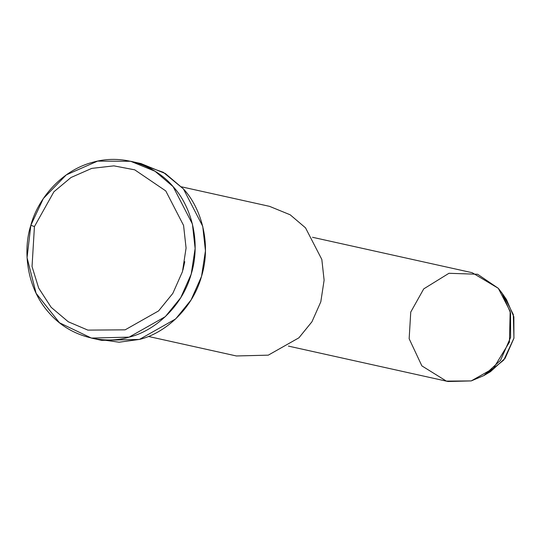 <?xml version="1.0" encoding="UTF-8"?>
<svg xmlns="http://www.w3.org/2000/svg" width="541" height="541" viewBox="0 0 541 541"><rect width="100%" height="100%" fill="white"/><g stroke="black" fill="none" stroke-linecap="round" stroke-linejoin="round"><path stroke-width="0.81" d="M30.851 225.266L34.435 226.571L53.911 191.771L70.993 177.502L91.754 168.386L113.874 165.857L134.729 169.833L165.769 190.926L183.575 225.435L186.077 248.049L182.466 271.65L172.816 293.405L158.581 310.919L125.147 329.834L87.865 330.118L68.281 321.78L51.131 307.295L38.661 288.062L32.041 266.571L34.435 226.571L30.851 225.266C22.871 249.658 26.151 287.467 48.94 312.718C71.081 338.619 106.009 344.299 129.123 337.131C152.582 331.653 181.573 308.627 191.216 274.098C201.692 239.819 189.81 204.349 173.127 186.645C157.641 167.724 125.377 152.947 92.944 162.232C60.322 170.604 37.275 200.4 30.851 225.266L43.348 198.52L66.3 174.871L97.59 161.117L130.638 161.272L155.037 171.254L173.127 186.645L192.42 224.035L195.125 248.529L191.216 274.098L180.755 297.672L165.336 316.647L129.123 337.131L91.422 338.084L59.496 322.781L36.091 293.283L27.05 257.665L30.851 225.266M504.253 296.596L513.314 314.537L513.95 338.125L503.799 360.022L487.218 373.418L490.498 371.66L505.091 358.325L513.916 338.294L513.862 316.823L506.491 299.579L502.109 293.208L510.542 312.914L510.603 337.449L500.513 360.347L483.837 375.582L471.218 380.918L446.366 381.107L421.879 365.892L409.152 338.74L410.747 312.076L423.731 288.88L448.956 273.286L477.608 274.253L498.302 288.312L502.109 293.208M288.394 346.098L448.022 381.506L471.218 380.918L493.507 368.313L509.433 342.128L510.177 311.318L498.302 288.312L472.158 272.698L312.529 237.289M305.503 227.822L321.827 259.464L324.113 280.191L320.806 301.817L311.954 321.767L298.909 337.821L268.262 355.16M182.932 270L184.779 261.668M148.356 336.441L236.37 355.964L268.262 355.16L298.909 337.821L311.954 321.767L320.806 301.817L324.113 280.191L321.827 259.464L305.503 227.822L290.192 214.804L269.553 206.358L181.539 186.834M135.764 162.598L163.294 172.302L183.446 188.937C200.129 206.635 212.011 242.111 201.536 276.39C191.893 310.919 162.909 333.946 139.443 339.423L119.094 342.216L96.623 339.058M91.422 338.084L101.742 340.377L139.443 339.423L175.663 318.933L191.081 299.957L201.536 276.39L205.452 250.821L202.74 226.327L183.446 188.937L165.357 173.546L140.964 163.565L130.638 161.272M34.435 226.571L32.041 266.571L38.661 288.062L51.131 307.295L68.281 321.78L87.865 330.118L125.147 329.834L158.581 310.919L172.816 293.405L182.466 271.65L186.077 248.049L183.575 225.435L165.769 190.926L134.729 169.833L113.874 165.857L91.754 168.386L70.993 177.502L53.911 191.771L34.435 226.571M490.498 371.66L483.837 375.582"/></g></svg>
